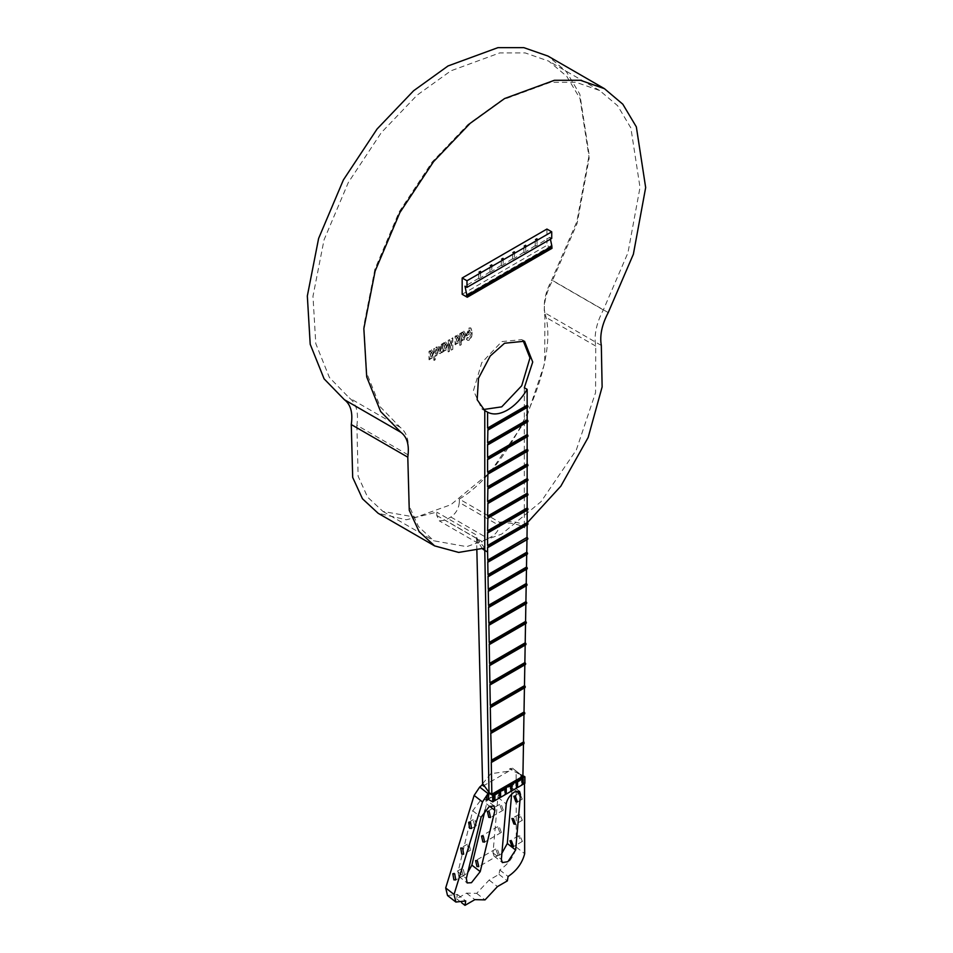 <?xml version="1.0" encoding="UTF-8"?>
<svg xmlns="http://www.w3.org/2000/svg" width="953" height="953" viewBox="0 0 953 953"><rect width="100%" height="100%" fill="white"/><g stroke="black" fill="none" stroke-linecap="round" stroke-linejoin="round"><path stroke-width="0.71" stroke-dasharray="4.76 3.57" d="M551.727 238.417L549.75 237.285L535.491 246.172M535.205 245.683L524.186 252.688M523.9 252.2L512.881 259.216M512.607 258.728L501.588 265.744M501.302 265.256L490.283 272.26M489.997 271.772L478.978 278.788M474.594 825.548L473.224 819.64L475.011 819.759L476.381 825.667L474.594 825.548M468.697 850.124L467.327 844.215L469.114 844.334L470.484 850.243L468.697 850.124M462.789 874.699L461.419 868.791L463.206 868.91L464.576 874.818L462.789 874.699M519.921 793.825L518.396 793.563L520.755 798.888L522.28 799.162L519.921 793.825M519.981 814.958L518.468 814.696L520.814 820.033L522.339 820.295L519.981 814.958M520.052 836.103L518.527 835.829L520.886 841.165L522.399 841.428L520.052 836.103M501.671 809.919L499.646 804.392L501.254 804.606L503.279 810.133L501.671 809.919M499.717 832.207L497.692 826.68L499.312 826.906L501.338 832.434L499.717 832.207M497.776 854.507L495.751 848.98L497.359 849.194L499.384 854.722L497.776 854.507M356.875 425.264L358.137 476.238L367.608 497.156L382.951 511.439L415.901 517.288L450.876 504.709L490.164 472.319L525.448 420.642L544.735 363.2L544.878 316.718C542.996 305.818 545.533 293.774 552.478 280.587L577.125 223.371L589.168 158.055L580.02 98.576L566.773 76.359L548.761 61.135L525.139 52.903L499.741 52.915L450.876 70.832L417.116 95.157L381.319 132.634L348.31 182.547L324.032 239.894L312.977 296.276L315.788 343.592L329.404 377.483L349.263 397.913C356.219 403.071 358.757 412.184 356.875 425.264L407.717 454.629L408.992 505.602L418.45 526.521L433.806 540.792L466.756 546.653L501.731 534.073L541.018 501.683L576.303 450.007L595.577 392.565L595.732 346.082C593.85 335.182 596.375 323.127 603.332 309.939L627.967 252.736L640.011 187.419L630.874 127.94L617.627 105.712L599.616 90.499L575.993 82.268L550.596 82.268L501.731 100.196L467.959 124.509L432.174 161.986L399.152 211.911L374.886 269.258L363.832 325.64L366.643 372.957L380.259 406.848L400.117 427.266C407.074 432.424 409.611 441.549 407.717 454.629M523.066 340.519L521.708 339.625L501.731 341.603L481.753 362.688L473.474 390.527L481.753 408.825L483.207 409.552M511.618 794.159L512.154 787.976L511.153 784.807L506.234 785.355C501.6 788.548 498.812 792.551 497.871 797.375L493.011 852.899L494.011 856.068L499.551 855.139L501.897 853.245M485.101 809.99L486.566 803.903L485.78 799.46L480.86 800.008L472.712 810.753L458.012 871.959L458.786 876.403L463.098 876.188L467.816 872.388M460.073 333.753L461.216 333.097L461.216 344.807L460.073 345.462L459.787 333.586L461.216 333.097M456.225 343.985L455.081 344.652L455.081 336.302L456.225 335.647L456.225 336.552L457.523 334.753L459.525 337.898L457.833 343.533L456.511 343.211L455.367 344.807L455.367 336.469L456.511 335.813L456.511 336.719L458.464 334.706L457.523 334.753L459.811 338.065L457.833 343.533L456.225 343.044L456.511 344.152M441.632 344.402L442.764 343.747L442.764 352.086L441.632 352.741L441.632 351.86L440.381 353.611L439.333 353.36L438.964 351.407L438.964 345.939L440.107 345.284L440.774 351.478L441.584 349.429L441.346 344.236L442.764 343.747M442.49 343.58L442.49 351.919L441.346 352.586L441.346 351.693L440.381 353.611L439.047 353.194L438.964 351.407M438.678 351.24L438.678 345.772L439.821 345.117L440.179 351.335L441.584 349.429M434.997 359.615L433.853 360.27L433.853 348.56L434.997 347.905L434.997 348.81L436.283 347.011L438.285 350.156L436.593 355.791L435.271 355.433L435.271 359.781L434.139 360.437L434.139 348.727L435.271 348.071L435.271 348.977L437.522 347.13L436.283 347.011L438.571 350.323L436.593 355.791L434.997 355.278L435.271 359.781M430.16 359.031L429.017 359.698L429.017 351.347L430.16 350.692L430.16 351.597L431.459 349.799L433.46 352.944L431.769 358.578L430.446 358.257L429.303 359.853L429.303 351.514L430.446 350.859L430.446 351.764L432.686 349.918L431.459 349.799L433.746 353.11L431.769 358.578L430.16 358.102L430.446 359.198M444.146 350.966L443.002 351.621L443.002 343.283L444.146 342.615L444.146 343.533L445.444 341.722L447.445 344.867L445.754 350.513L444.432 350.192L443.288 351.788L443.288 343.437L444.432 342.782L444.432 343.688L446.385 341.686L445.444 341.722L447.719 345.034L445.754 350.513L444.146 350.025L444.432 351.121M451.662 338.601L452.806 337.946L452.806 349.358L451.508 350.12L449.506 343.747L449.506 351.264L448.375 351.919L448.375 340.507L449.685 339.744L451.662 346.094L451.388 338.446L452.806 337.946M462.467 340.388L461.323 341.043L461.323 332.704L462.467 332.049L462.467 332.954L463.754 331.156L465.755 334.3L464.075 339.935L462.741 339.613L461.609 341.21L461.609 332.871L462.741 332.204L462.741 333.121L464.993 331.263L463.754 331.156L466.041 334.455L464.075 339.935L462.467 339.447L462.741 340.555M469.245 340.161L467.816 340.447L466.72 339.518L467.506 337.576L469.233 338.124L471.258 333.062L469.162 330.262L467.554 333.24L469.221 332.275L469.221 334.324L466.315 335.516L469.221 328.177L470.925 328.046L472.39 332.406L471.628 336.79L469.245 340.161L467.816 340.447L466.434 339.351L467.22 337.422L469.233 338.124L471.258 333.062M470.973 332.907L468.876 330.095L470.246 330.191L468.876 330.095L467.554 333.24M524.329 387.728L524.329 525.234L527.319 522.744M462.169 294.298L546.927 245.362L546.927 229.054M601.319 345.451L544.818 312.822C560.757 360.818 511.38 468.423 459.346 499.062L499.622 522.315C509.081 520.588 517.312 521.565 524.329 525.234L524.329 527.545L527.152 529.177M520.481 780.757L521.41 775.182L509.426 768.964L512.452 768.154L521.255 775.039L520.338 780.662L524.889 783.306M524.472 783.545L524.448 777.708L521.017 774.837L520.088 780.4L487.162 799.412M447.529 895.534L457.369 894.438L456.63 898.834L466.517 893.128L476.691 893.366L489.127 880.072L499.015 874.366L499.741 869.97C508.425 864.121 513.941 856.521 516.323 847.169L516.109 771.18L512.44 768.142L521.017 774.837M516.109 771.18L524.448 777.708M516.323 847.169L524.674 853.685M499.741 869.97L508.092 876.486M499.015 874.366L507.353 880.882M489.127 880.072L497.466 886.588M476.691 893.366L485.029 899.882M466.517 893.128L474.868 899.644M456.63 898.834L461.609 902.717M457.369 894.438L465.719 900.954M482.575 783.807L490.831 773.717L508.807 771.18L509.426 768.964M508.807 771.18L482.992 786.082L482.623 784.438M483.064 784.176L482.992 786.082M499.622 522.315L499.622 525.746L459.31 502.469C458.727 508.652 455.903 513.5 450.84 517.026L445.254 520.255L439.262 520.85L436.784 515.478L436.748 512.118L406.335 519.766L378.127 513.262M499.61 523.066C509.14 522.232 517.384 523.733 524.329 527.545M526.973 539.66L487.769 561.698M526.723 554.491L488.019 576.231M526.461 569.31L488.281 590.765M526.187 585.785L488.555 606.918M525.865 603.916L488.877 624.68M525.532 623.679L489.211 644.049M525.163 645.098L489.58 665.051M524.829 664.86L489.913 684.421M524.424 687.935L490.307 707.031M523.983 714.285L490.759 732.869M523.471 743.948L491.271 761.935M522.911 776.29L520.04 774.634M482.432 548.845L476.583 539.184L477.024 535.372L436.748 512.118M436.784 515.478L477.084 538.743L477.024 536.11M477.084 538.743L478.227 543.341L482.397 541.697L445.254 520.255M450.84 517.026L487.984 538.469L482.397 541.697M487.984 538.469C494.404 535.812 498.288 531.571 499.622 525.746M527.998 480.074L487.602 503.077M527.152 480.241L527.152 480.836M527.998 465.398L487.602 488.401M527.152 465.564L527.152 466.16M527.998 450.721L487.602 473.712M527.152 450.888L527.152 451.484M527.998 524.114L487.602 547.117M527.152 524.281L527.152 524.877M527.998 509.438L487.602 532.441M527.152 509.605L527.152 510.2M527.998 494.762L487.602 517.753M527.152 494.917L527.152 495.524M527.998 436.045L487.602 459.036M527.152 436.2L527.152 436.796M527.998 421.357L487.602 444.36M527.152 421.524L527.152 422.119M527.998 406.681L487.602 429.684M527.152 406.848L527.152 407.443M484.779 548.07L476.583 537.814L477.024 535.372M544.818 312.822C543.103 302.911 545.414 291.963 551.727 279.968L576.875 221.596L589.157 154.946L579.841 94.252L566.308 71.57L547.927 56.048M459.346 499.062L459.31 502.469M527.843 538.886L526.985 539.064M527.593 553.717L526.723 553.884M527.331 568.548L526.473 568.715M527.045 585.023L526.187 585.19M526.735 603.142L525.877 603.309M526.401 622.905L525.544 623.083M526.032 644.323L525.174 644.49M525.699 664.098L524.841 664.265M525.294 687.161L524.436 687.327M524.853 713.511L523.983 713.69M520.612 774.301L522.923 775.647M521.505 777.755L521.505 784.283L522.351 783.795L522.351 777.267M521.505 784.283L522.351 784.772M515.847 781.019L515.847 787.547L516.705 787.047L516.705 780.531M515.847 787.547L516.705 788.036M510.2 784.283L510.2 790.799L511.046 790.311L511.046 783.795M510.2 790.799L511.046 791.288M504.554 787.547L504.554 794.063L505.4 793.575L505.4 787.047M504.554 794.063L505.4 794.552M498.895 790.799L498.895 797.327L499.753 796.839L499.753 790.311M498.895 797.327L499.753 797.816M493.249 794.063L493.249 800.591L494.095 800.103L494.095 793.575M493.249 800.591L494.095 801.08M520.338 780.507L487.924 799.222M552.013 248.304L546.927 245.362M551.918 246.279L551.168 245.85L551.168 246.827M549.75 237.285L550.417 239.179M537.194 239.167L536.896 245.35M478.704 278.3L465.004 286.21M480.693 271.784L480.395 277.978M491.986 265.268L491.7 271.45M503.291 258.739L502.993 264.922M514.596 252.211L514.298 258.406M525.889 245.695L525.603 251.878M551.168 245.85L466.41 294.787M431.483 358.423L430.16 358.102L431.483 358.423M431.244 351.824L430.16 354.885L431.256 356.648L432.317 353.634L431.53 351.991L430.446 355.052L431.53 356.815L432.602 353.801L431.244 351.824M430.72 356.696L431.53 356.815L430.72 356.696M436.319 355.636L434.997 355.278L436.319 355.636M436.081 349.036L434.997 352.098L436.081 353.861L437.153 350.847L436.355 349.203L435.271 352.265L436.367 354.028L437.427 351.014L436.081 349.036M435.545 353.908L436.367 354.028L435.545 353.908M440.107 353.444L439.047 353.194L440.107 353.444M441.299 349.263L441.346 344.236M445.468 350.347L444.146 350.025L445.468 350.347M445.23 343.747L444.146 346.809L445.23 348.584L446.302 345.558L445.516 343.914L444.432 346.975L445.516 348.738L446.588 345.725L445.23 343.747M444.706 348.619L445.516 348.738L444.706 348.619M452.52 337.779L452.806 349.358M452.52 349.203L451.508 350.12M451.222 349.954L449.506 343.747M449.232 343.592L449.506 351.264M449.232 351.097L448.375 351.919M448.089 351.764L448.375 340.507M448.089 340.34L449.685 339.744M449.399 339.59L451.662 346.094M451.388 345.927L451.388 338.446M457.547 343.366L456.225 343.044L457.547 343.366M457.309 336.778L456.225 339.84L457.309 341.603L458.381 338.589L457.595 336.933L456.511 340.007L457.595 341.77L458.667 338.756L457.309 336.778M456.785 341.65L457.595 341.77L456.785 341.65M460.93 332.931L461.216 344.807M460.93 344.641L460.073 345.462M459.787 345.296L459.787 333.586M463.789 339.768L462.467 339.447L463.789 339.768M463.551 333.169L462.467 336.242L463.551 338.005L464.623 334.991L463.825 333.336L462.741 336.397L463.837 338.16L464.897 335.146L463.551 333.169M463.027 338.041L463.837 338.16L463.027 338.041M467.542 340.281L466.434 339.351L467.542 340.281M467.22 337.422L468.947 337.958L467.22 337.422M467.268 333.074L469.221 332.275M468.947 332.109L469.221 334.324M468.947 334.158L466.315 336.004M466.029 335.361L469.221 328.177M468.936 328.011L470.639 327.892L472.39 332.406M472.116 332.24L471.628 336.79M471.342 336.635L468.971 339.995M497.871 797.375L506.21 803.903M472.712 810.753L481.051 817.269M512.428 769.893L510.463 768.356M486.566 803.903L489.628 806.298M458.012 871.959L466.351 878.475M512.154 787.976L516.181 791.133M493.011 852.899L501.361 859.415M608.228 312.596L551.727 279.968M400.117 427.266L349.263 397.913M595.732 346.082L544.878 316.718M603.332 309.939L552.478 280.587M527.438 421.691L487.888 444.527M527.438 436.367L487.888 459.203M527.438 451.043L487.888 473.879M527.438 509.76L487.888 532.596M527.438 524.448L487.888 547.284M527.271 539.219L488.055 561.865M527.009 554.05L488.305 576.398M526.759 568.881L488.555 590.931M526.473 585.356L488.841 607.073M526.163 603.475L489.151 624.834M525.83 623.238L489.497 644.216M525.46 644.657L489.866 665.206M525.115 664.432L490.199 684.588M524.722 687.494L490.592 707.197M523.793 741.851L523.757 743.507L491.557 762.102M527.438 407.002L487.888 429.839M527.438 465.731L487.888 488.555M527.438 480.407L487.888 503.244M527.438 495.084L487.888 517.92M524.269 713.845L491.045 733.036M488.103 799.269L520.338 780.662M535.193 245.767L535.193 239.167M523.888 252.283L523.888 245.695M512.595 258.811L512.595 252.211M501.29 265.339L501.29 258.739M489.997 271.855L489.997 265.268M478.692 278.383L478.692 271.784M473.224 819.64L468.65 822.284M467.327 844.215L460.74 848.027M461.419 868.791L452.83 873.758M518.396 793.563L513.822 796.208M518.468 814.696L511.88 818.496M518.527 835.829L509.926 840.796M499.646 804.392L487.412 811.456M497.692 826.68L481.503 836.031M495.751 848.98L475.607 860.607M382.951 511.439L433.806 540.792M524.531 341.245L521.708 339.625M494.13 805.976L485.78 799.46M458.786 876.403L467.137 882.931M519.504 791.324L511.153 784.807M494.011 856.068L502.362 862.596M476.857 550.381L476.583 539.184M484.577 410.457L481.753 408.825M599.616 90.499L548.761 61.135M476.583 538.957L476.583 537.814M499.384 854.722L478.763 866.634M501.338 832.434L484.66 842.059M503.279 810.133L490.557 817.471M522.399 841.428L513.56 846.538M522.339 820.295L515.513 824.238M522.28 799.162L517.455 801.949M464.576 874.818L455.737 879.917M470.484 850.243L463.646 854.186M476.381 825.667L471.556 828.443M478.227 543.341L439.262 520.85"/><path stroke-width="1.43" d="M536.896 238.762L535.491 239.572L537.194 239.167M525.603 245.278L524.186 246.1L525.889 245.695M514.298 251.806L512.881 252.616L514.596 252.211M502.993 258.334L501.588 259.145L503.291 258.739M491.7 264.851L490.283 265.673L491.986 265.268M480.395 271.379L478.978 272.201L480.693 271.784M469.686 828.383L468.65 822.284L470.52 822.356L471.556 828.443L469.686 828.383M461.776 854.114L460.74 848.027L462.61 848.087L463.646 854.186L461.776 854.114M453.866 879.857L452.83 873.758L454.7 873.83L455.737 879.917L453.866 879.857M515.43 796.422L513.822 796.208L515.847 801.735L517.455 801.949L515.43 796.422M513.488 818.71L511.88 818.496L513.905 824.023L515.513 824.238L513.488 818.71M511.535 841.011L509.926 840.796L511.952 846.312L513.56 846.538L511.535 841.011M489.187 811.575L487.412 811.456L488.782 817.352L490.557 817.471L489.187 811.575M483.29 836.15L481.503 836.031L482.873 841.94L484.66 842.059L483.29 836.15M477.393 860.726L475.607 860.607L476.976 866.515L478.763 866.634L477.393 860.726M484.779 410.564L487.602 412.196C493.142 415.079 499.729 414.376 507.377 410.1C515.025 405.561 521.613 398.64 527.152 389.36L524.329 387.728L532.727 362.009L524.531 341.245L504.554 343.235L490.223 356.005L478.477 378.353L477.179 399.748L484.779 410.564L484.779 550.381L482.432 548.845M483.207 409.552L501.731 406.848L521.708 385.751L529.975 357.911L523.066 340.519M514.584 791.872C509.95 795.064 507.163 799.067 506.21 803.903L501.361 859.415L502.362 862.596L507.901 861.655L515.644 850.016L520.493 794.492L519.504 791.324L514.584 791.872M489.211 806.524L481.051 817.269L466.351 878.475L467.137 882.931L471.449 882.704L480.217 871.626L494.917 810.419L494.13 805.976L489.211 806.524M527.319 522.744L560.841 486.161L588.168 437.463L602.129 386.918L601.319 345.451C599.604 335.527 601.915 324.58 608.228 312.596L633.376 254.213L645.669 187.574L636.342 126.868L622.809 104.199L604.428 88.665L580.329 80.266L554.42 80.278L504.554 98.564L470.103 123.378L433.579 161.617L399.891 212.555L375.125 271.069L363.843 328.606L366.702 376.888L380.604 411.47L400.868 432.317C407.193 436.998 409.492 445.289 407.789 457.178L409.266 510.284L419.082 531.548L434.628 545.89L458.679 552.418L484.779 548.07M462.169 277.99L462.169 294.298L467.256 297.229L465.004 286.21L466.982 287.353L466.982 280.754L462.169 277.99L546.927 229.054L551.727 231.829L466.982 280.754M487.924 799.222L486.435 800.079L487.352 794.623L488.246 793.754L479.693 787.071L483.064 784.176L488.996 792.396L488.27 799.341L486.435 800.079L488.103 799.269M487.352 794.623L482.48 801.938L454.045 894.462L455.868 902.05L465.719 900.954L464.981 905.35L474.868 899.644L485.029 899.882L497.466 886.588L507.353 880.882L508.092 876.486C516.764 870.637 522.292 863.037 524.674 853.685L524.472 783.545M488.246 793.754L489.199 793.778M461.609 902.717L464.981 905.35M479.693 787.071L474.129 795.421L445.694 887.946L454.045 894.462M445.694 887.946L447.529 895.534L455.868 902.05M474.129 795.421L482.48 801.938M501.897 853.245L507.306 843.5L511.618 794.159M467.816 872.388L471.866 865.11L485.101 809.99M482.623 784.438L476.857 550.381M488.281 574.778L527.045 552.406L527.593 553.383L488.853 575.755L487.996 574.623L487.769 561.698L527.843 538.886L488.603 561.222L487.745 560.09L527.009 537.409L527.152 524.281M487.996 574.623L526.759 552.24L526.985 539.064M488.532 589.311L526.783 567.226L527.343 568.214L489.103 590.288L488.246 589.157L526.497 567.071L526.723 553.884M488.818 605.465L526.497 583.701L527.057 584.689L489.389 606.43L488.532 605.298L526.223 583.546L526.473 568.715M489.127 623.226L526.187 601.819L526.747 602.808L489.699 624.191L488.841 623.059L525.913 601.665L526.187 585.19M489.461 642.608L525.853 621.594L526.401 622.583L490.045 643.573L489.187 642.441L525.568 621.427L525.877 603.309M489.83 663.598L525.484 643.013L526.044 643.99L490.414 664.563L489.544 663.431L525.198 642.846L525.544 623.083M490.176 682.967L525.151 662.776L525.699 663.764L490.747 683.944L489.89 682.813L524.865 662.621L525.174 644.49M490.569 705.577L524.746 685.838L525.306 686.827L491.14 706.554L490.283 705.411L524.472 685.683L524.841 664.265M491.248 760.315L523.793 741.851L491.522 760.482L492.677 761.447L491.557 762.102L490.759 732.869L491.605 732.714L490.735 731.249L524.019 712.034L524.436 687.327M523.507 741.696L523.983 713.69M492.665 761.125L523.781 743.161L523.793 741.851L523.757 743.507L491.271 761.935L491.843 794.23L522.911 776.29L523.483 743.34M491.843 794.23L488.972 792.574M490.735 731.249L490.307 707.031L524.722 687.494M487.888 503.244L487.602 516.121L527.152 493.297L527.152 480.241M487.888 488.555L487.602 501.445L527.152 478.609L527.152 465.564M487.888 473.879L487.602 486.769L527.152 463.932L527.152 450.888M487.602 412.196L487.602 428.052L527.152 405.216L527.152 389.36M490.283 705.411L489.913 684.421L525.115 664.432M489.89 682.813L489.58 665.051L525.46 644.657M489.544 663.431L489.211 644.049L525.83 623.238M489.187 642.441L488.877 624.68L526.163 603.475M488.841 623.059L488.555 606.918L526.473 585.356M488.532 605.298L488.281 590.765L526.759 568.881M488.246 589.157L488.019 576.231L527.009 554.05M488.448 546.629L487.888 545.652L527.438 522.816L527.998 523.793L487.602 547.117L487.602 552.013L484.779 550.381L489.008 792.598M487.745 560.09L487.602 552.013M527.152 509.605L527.152 522.649L487.602 545.485L487.602 532.441L527.998 509.116L487.888 532.596M487.888 517.92L487.602 530.809L527.152 507.973L527.152 494.917M527.152 436.2L527.152 449.256L487.602 472.092L487.602 459.036L527.998 435.712L487.888 459.203M527.152 421.524L527.152 434.568L487.602 457.404L487.602 444.36L527.998 421.035L487.888 444.527M487.888 429.839L487.602 442.728L527.152 419.892L527.152 406.848M604.428 88.665L547.927 56.048L523.828 47.65L497.919 47.65L448.053 65.948L413.602 90.761L377.078 129L343.39 179.938L318.612 238.453L307.331 295.99L310.201 344.271L324.103 378.853L344.367 399.688C350.692 404.382 352.991 412.673 351.276 424.561L352.681 477.393L362.474 498.776L378.127 513.262L434.628 545.89M487.888 547.284L527.998 523.793M527.438 405.37L527.998 406.681L488.448 429.517L487.888 428.207L527.152 405.216M488.448 443.872L487.888 442.895L527.152 419.892M527.438 420.059L527.998 421.035M488.448 458.548L487.888 457.571L527.152 434.568M527.438 434.735L527.998 435.712M527.438 449.411L527.998 450.388L488.448 473.224L487.888 472.247L527.152 449.256M488.448 473.224L527.998 450.388M527.438 464.099L527.998 465.398L488.448 488.234L487.888 486.935L527.152 463.932M527.438 478.775L527.998 480.074L488.448 502.91L487.888 501.612L527.152 478.609M527.438 493.451L527.998 494.762L488.448 517.598L487.888 516.288L527.152 493.297M488.448 531.953L487.888 530.964L527.152 507.973M527.438 508.14L527.998 509.116M491.045 733.036L524.269 713.845M490.592 707.197L491.14 706.554M490.199 684.588L490.747 683.944M489.866 665.206L490.414 664.563M489.497 644.216L490.045 643.573M489.151 624.834L489.699 624.191M488.841 607.073L489.389 606.43M488.555 590.931L489.103 590.288M488.305 576.398L488.853 575.755M488.055 561.865L488.603 561.222M488.019 560.245L527.009 537.409M527.295 537.575L527.843 538.564M491.021 731.416L524.293 712.201L524.853 713.189L491.593 732.392M492.689 795.374L494.095 794.552L494.095 793.575L493.249 794.063L494.095 794.552L494.095 801.08L492.689 801.89L492.689 795.374L488.401 792.896M492.689 801.89L488.27 799.341M523.197 777.755L523.197 784.283L524.889 783.306L524.889 776.778L521.505 777.755L522.351 778.244L522.351 777.267M522.923 775.647L524.889 776.778M523.197 784.283L522.351 783.795M517.55 781.019L517.55 787.547L522.351 784.772L522.351 778.244L517.55 781.019L515.847 781.019L516.705 781.508L516.705 780.531M517.55 787.547L516.705 787.047M511.892 784.283L511.892 790.799L516.705 788.036L516.705 781.508L511.892 784.283L511.046 783.795L510.2 784.283L511.046 784.772L511.046 783.795M511.892 790.799L511.046 790.311M506.246 787.547L506.246 794.063L511.046 791.288L511.046 784.772L506.246 787.547L505.4 787.047L504.554 787.547L505.4 788.036L505.4 787.047M506.246 794.063L505.4 793.575M500.599 790.799L500.599 797.327L505.4 794.552L505.4 788.036L500.599 790.799L498.895 790.799L499.753 791.288L499.753 790.311M500.599 797.327L499.753 796.839M494.941 794.063L494.941 800.591L499.753 797.816L499.753 791.288L494.941 794.063L494.095 793.575M494.941 800.591L494.095 800.103M551.168 245.85L552.013 248.304L467.256 297.229M550.417 239.179L551.918 246.279L467.161 295.216M466.982 287.353L551.727 238.417L551.727 231.829M551.168 246.827L466.41 295.764M551.99 247.303L467.232 296.24M482.027 784.784L483.993 786.308M489.628 806.298L494.917 810.419M471.866 865.11L480.217 871.626M516.181 791.133L520.493 794.492M507.306 843.5L515.644 850.016M407.789 457.178L351.276 424.561M400.868 432.317L344.367 399.688M527.998 406.359L488.448 429.184M527.998 465.076L488.448 487.912M527.998 479.752L488.448 502.588M527.998 494.428L488.448 517.265M492.117 762.043L523.995 743.638L524.019 742.387M524.674 713.892L491.438 733.071M525.127 687.53L490.986 707.233M525.52 664.467L490.592 684.623M525.865 644.693L490.259 665.254M526.223 623.274L489.89 644.264M526.568 603.511L489.556 624.882M526.878 585.392L489.234 607.121M527.164 568.917L488.96 590.967M527.414 554.086L488.698 576.434M527.664 539.255L488.448 561.901M527.831 524.484L488.281 547.32M527.831 509.807L488.281 532.644M527.831 495.119L488.281 517.956M527.831 480.443L488.281 503.279M527.831 465.767L488.281 488.603M527.831 451.091L488.281 473.915M527.831 436.403L488.281 459.239M527.831 421.726L488.281 444.563M527.831 407.05L488.281 429.886"/></g></svg>
